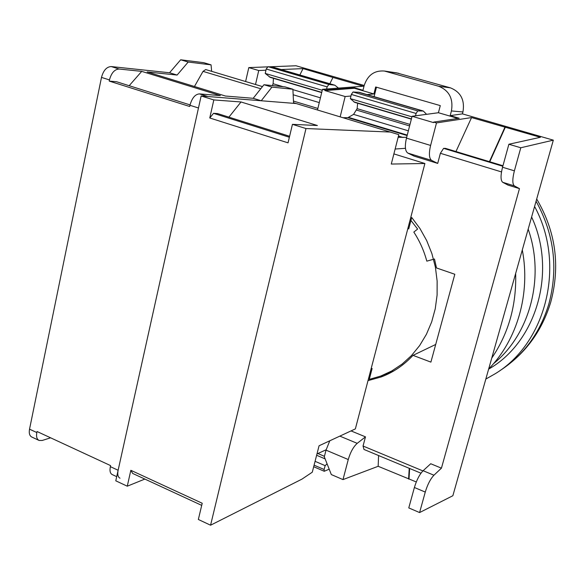 <?xml version="1.0" encoding="UTF-8"?>
<svg xmlns="http://www.w3.org/2000/svg" width="585" height="585" viewBox="0 0 585 585"><rect width="100%" height="100%" fill="white"/><g stroke="black" fill="none" stroke-linecap="round" stroke-linejoin="round"><path stroke-width="0.88" d="M410.217 219.521L417.617 229.057L413.814 232.084C419.65 240.991 423.986 250.68 426.816 261.151L434.487 259.009L436.498 267.952L454.816 274.263L430.904 362.115L413.01 355.358C403.833 365.223 393.215 372.426 381.171 376.967L368.002 380.63M269.049 66.814L296.025 65.769L364.177 85.468M396.484 72.847L450.413 87.845C460.768 92.006 464.943 100.05 462.94 111.969L462.435 113.878L553.322 140.151L452.863 495.729L419.584 512.562L425.266 492.08C427.555 484.526 430.45 478.91 433.938 475.217L441.441 468.161L519.465 188.626L514.405 185.906C512.314 184.099 512.314 179.076 514.383 170.835L520.789 147.764L553.322 140.151M390.466 372.25L382.18 375.511M382.232 375.745L380.564 376.133M369.713 377.705L368.755 377.771M392.33 371.519L393.083 371.351M435.708 344.463L413.01 355.358M462.435 113.878L450.187 115.625L459.196 118.25L433.682 122.09L433.551 122.601L412.096 116.276L406.465 138.126C404.659 146.133 405.091 151.105 407.774 153.058L414.136 156.136L437.712 163.405L440.381 153.292L501.499 171.917M351.044 430.911L365.479 436.856L363.051 446.033L422.911 470.91M419.584 512.562L408.776 507.912L414.392 487.488C416.674 479.963 419.577 474.369 423.109 470.72L430.728 463.744L441.441 468.161M455.964 151.537L471.554 117.57L540.394 137.292L508.877 144.254L502.544 167.244C500.497 175.456 500.555 180.48 502.705 182.301L507.919 185.065L519.465 188.626M504.928 127.23L489.426 161.657M437.712 163.405L431.628 160.407C429.083 158.484 428.739 153.497 430.604 145.438L436.505 122.923L471.554 117.57M440.381 153.292L443.613 148.349L445.514 148.378L502.954 165.752M508.877 144.254L520.789 147.764M433.682 122.09L436.505 122.923M505.352 127.15L489.769 161.767M329.845 83.743L332.953 77.454L363.263 86.222L322.481 89.315L317.487 109.987M281.239 69.549L303.045 68.606L332.953 77.454M322.481 89.315L325.092 90.083L354.554 87.808L362.985 90.265L364.126 85.695C367.592 75.165 374.349 70.28 384.389 71.034L438.633 86.244C449.192 90.499 453.455 98.733 451.423 110.938L450.187 115.625M245.612 81.534L248.8 67.597L267.382 66.88M248.8 67.597L258.738 70.529L265.941 70.215M340.163 116.846L345.157 96.532L324.975 90.58L325.092 90.083M443.613 148.349L502.815 166.272M299.842 74.982L303.045 68.606M255.513 84.511L258.738 70.529M416.286 481.952L378.166 466.289L342.993 479.598L348.258 459.539C350.422 452.161 353.406 446.764 357.216 443.342L365.479 436.856M409.639 468.475L409.017 478.896M409.229 468.307L408.586 479.078M329.786 440.79L326.02 450.15L324.309 456.797L331.322 474.574L342.993 479.598M378.166 466.289L378.583 455.532M420.973 473.199L363.972 449.448L363.051 446.033M376.455 87.202L374.086 96.657M366.963 94.58L373.91 93.951L375.658 86.975L440.286 105.614L438.421 112.729L412.096 116.276M345.157 96.532L350.956 96.013M354.554 87.808L354.437 88.284L373.91 93.951M354.437 88.284L324.975 90.58M438.421 112.729L458.004 118.433M141.724 71.377L220.362 95.611L199.39 93.892C195.127 94.273 191.975 98.075 189.949 105.3L189.686 106.492L109.219 81.088L109.461 79.918C111.369 72.898 114.609 69.271 119.172 69.03L141.724 71.377L129.168 85.71M50.617 437.807L42.2 440.468L39.144 440.461C36.87 439.328 36.094 436.688 36.826 432.549L37.038 431.518L110.587 465.601L110.36 466.654C109.541 470.888 110.177 473.536 112.261 474.581L116.707 476.658M190.045 104.898L116.539 81.732L109.219 81.088M263.952 84.723L271.952 87.114L292.895 89.234L285.085 86.902L263.952 84.723L253.195 98.309L225.422 96.028L147.171 71.948L177.109 75.063L188.195 62.047L211.053 64.855L211.668 71.348M262.468 86.595L205.708 69.556L203.032 71.37L194.454 86.5M292.895 89.234L293.575 103.326L296.178 103.538L398.824 134.645L391.285 164.049L424.893 163.507L355.358 428.907L319.066 445.77L312.288 472.197L301.933 479.137L210.578 525.206L305.992 128.546L390.392 132.049M253.195 98.309L261.232 100.759L271.952 87.114M38.844 440.329L31.883 437.075C29.594 435.935 28.811 433.295 29.535 429.163L101.49 77.41C103.391 70.405 106.638 66.792 111.223 66.566L169.555 72.759L177.109 75.063M119.991 478.186C117.921 477.148 117.3 474.508 118.126 470.26L198.476 107.991L189.949 105.3M199.39 93.892L207.887 96.525L261.232 100.759M169.555 72.759L180.67 59.794L188.195 62.047M180.67 59.794L203.697 62.661L211.053 64.855M293.546 102.741L296.178 103.538L201.138 95.991L213.817 99.925L241.013 101.973L228.911 117.146M326.613 89L327.103 86.865L328.872 84.467L334.854 85.205L338.474 88.101M272.369 85.593L273.115 83.728L273.444 78.317M321.692 92.598L270.233 77.374L265.239 73.439L266.204 69.001L268.018 66.683L274.738 67.655M293.465 101.081L317.86 108.444M293.165 94.763L319.271 102.594M265.239 73.439L322.255 90.258M393.888 153.899L424.893 163.507M415.511 115.815L416.089 113.453L417.748 110.916L423.284 111.026L426.597 114.324M343.051 117.724L347.885 117.658L353.581 114.375L357.128 108.656L357.654 103.238M411.357 119.128L354.707 102.36L350.349 98.646L351.322 94.434L353.033 91.984L359.344 92.35M398.151 137.285L406.67 137.321M405.464 148.305L395.138 149.029M326.123 449.777L316.968 453.945M329.194 469.177L324.258 471.276L324.112 469.484L325.158 465.653L327.073 463.817M315.074 461.331L325.158 465.653M350.349 98.646L411.95 116.824M241.013 101.973L317.392 125.512L292.442 124.342L288.039 142.842L209.766 117.98L213.817 99.925M289.604 136.268L217.525 113.556L213.532 113.329L209.766 117.98M144.846 479.071L127.274 486.193L130.835 470.296L132.685 473.448L201.708 505.374M213.532 113.329L289.37 137.256M130.835 470.296L202.213 503.254L198.352 519.48L210.578 525.206M201.138 95.991L115.786 480.811L127.274 486.193M292.442 124.342L305.992 128.546M534.58 206.483C566.207 264.391 546.207 343.497 494.815 373.969L485.821 379.065M528.175 229.152C545.205 277.48 529.871 334.452 493.506 363.687M531.611 216.991C557.198 271.82 536.174 342.32 488.629 369.128M515.663 273.422C516.54 305.216 508.57 333.435 491.744 358.086M522.295 249.956C530.719 293.648 517.191 340.009 488.665 368.989M505.828 308.236L501.411 323.871M408.001 227.982L408.718 228.932L411.723 217.474L419.913 228.457L426.684 240.567L431.884 253.561L435.394 267.162L437.141 281.092L437.097 295.059L435.255 308.763L431.679 321.911L426.443 334.254L419.672 345.53L411.518 355.519L402.158 364.038L391.811 370.934L380.674 376.089L369.281 379.372L372.126 368.499L371.109 368.784M369.859 377.164L368.886 377.252M407.774 153.058L431.628 160.407M406.465 138.126L430.604 145.438M423.109 470.72L433.938 475.217M414.392 487.488L425.266 492.08M326.02 450.15L348.258 459.539M339.834 436.117L357.216 443.342M450.413 87.845L438.633 86.244M398.78 73.308L386.005 71.399M462.94 111.969L451.423 110.938M502.705 182.301L514.405 185.906M502.544 167.244L514.383 170.835M203.032 71.37L260.756 88.759M101.49 77.41L109.461 79.918M29.535 429.163L36.826 432.549M110.36 466.654L118.126 470.26M111.223 66.566L119.172 69.03M273.115 83.728L283.089 86.697M292.917 89.629L320.426 97.827M269.224 76.825L321.743 92.371M266.204 69.001L327.103 86.865M268.018 66.683L328.872 84.467M273.685 67.421L334.137 85.074M314.086 465.177L324.112 469.484M316.631 455.269L325.136 458.896M317.809 453.492L324.434 456.307M398.458 136.086L403.131 137.497M347.885 117.658L407.123 135.552M348.645 117.409L407.24 135.098M353.581 114.375L408.345 130.821M356.565 110.097L409.602 125.929M357.128 108.656L409.997 124.415M353.845 101.87L411.416 118.909M351.322 94.434L416.089 113.453M353.033 91.984L417.748 110.916M358.013 92.123L422.297 110.901M536.065 201.218C554.163 234.058 558.419 268.354 548.818 304.098C539.882 333.223 523.48 355.475 499.619 370.861C524.745 354.51 541.776 331.629 550.726 302.218C560.459 265.948 555.779 231.536 536.694 198.995M381.171 376.967L383.738 375.95M384.389 71.034L397.2 72.95M334.854 85.205L274.46 67.575M324.258 471.276L313.692 466.728M423.284 111.026L359.095 92.276M393.742 370.97L383.219 375.095"/></g></svg>
